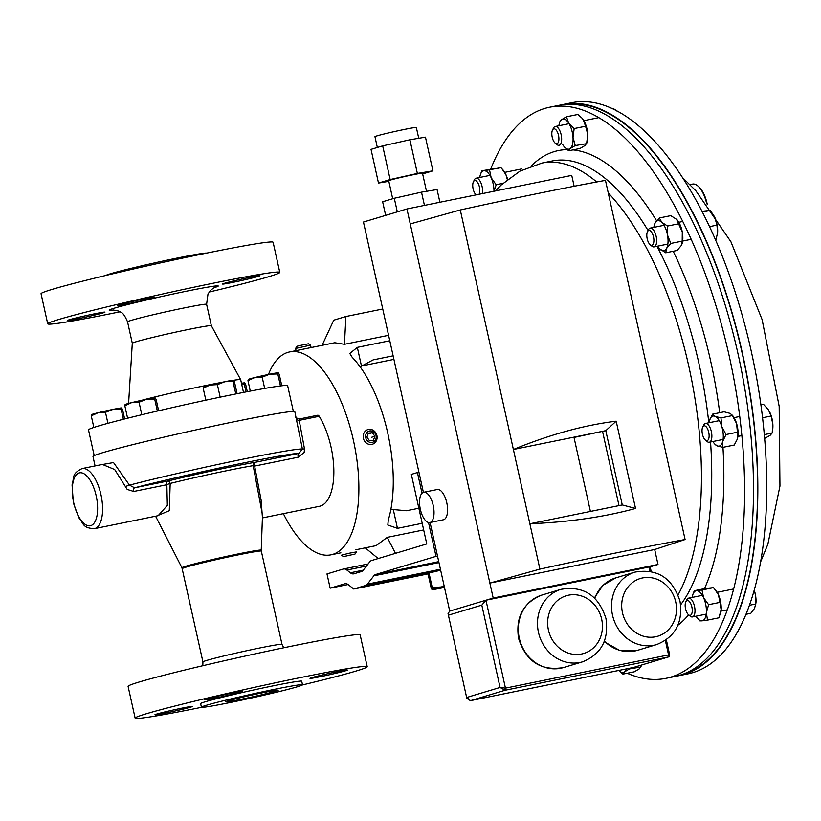 <?xml version="1.0" encoding="UTF-8"?>
<svg xmlns="http://www.w3.org/2000/svg" width="821" height="821" viewBox="0 0 821 821"><rect width="100%" height="100%" fill="white"/><g stroke="black" fill="none" stroke-linecap="round" stroke-linejoin="round"><path stroke-width="1.23" d="M377.342 147.482L374.951 136.676A21.202 0.759 -12.5 0 1 376.931 135.896A21.202 0.759 -12.5 0 1 400.094 130.344A21.202 0.759 -12.5 0 1 416.35 127.491L418.741 138.287M392.695 198.744L388.702 180.723A17.313 0.616 -12.5 0 1 390.314 180.097A17.313 0.616 -12.5 0 1 409.227 175.561A17.313 0.616 -12.5 0 1 422.497 173.231L426.51 191.314M433.221 505.479A15.435 6.691 -101.5 0 0 423.708 492.282A15.435 6.691 -101.5 0 0 420.352 509.348A15.435 6.691 -101.5 0 0 429.876 522.536A15.435 6.691 -101.5 0 0 433.221 505.479M429.876 522.536L443.412 519.775A15.435 6.691 -101.5 0 0 446.768 502.719A15.435 6.691 -101.5 0 0 437.254 489.532L423.708 492.282M574.146 186.264L571.734 175.386L406.939 208.965L363.467 222.039L423.4 492.364M430.071 522.495L449.723 611.111L448.05 613.585L466.831 698.343M409.905 139.775L417.366 173.447L390.149 179.553L378.491 183.052L371.03 149.381L382.689 145.881L409.905 139.775L425.463 137.169L432.924 170.84L422.651 173.929M439.892 202.253L437.07 189.538L421.512 192.145L394.296 198.261L382.637 201.761L385.654 215.369M650.016 571.231L649.072 566.993L485.97 600.223L493.195 598.047L489.87 583.084L539.91 569.107A216.262 7.717 -12.5 0 1 685.094 539.53L605.467 180.374A216.262 7.717 -12.5 0 0 460.283 209.96L513.392 449.487C549.639 434.607 583.895 425.165 616.181 421.183L605.795 430.656L573.951 437.152L590.422 511.442L529.863 523.777L539.91 569.107M406.939 208.965L489.87 583.084L654.676 549.506L657.99 564.479L650.15 566.829M410.254 223.928L460.283 209.96M649.072 566.993L650.15 566.818L651.176 571.457M449.456 611.183L485.97 600.223L505.459 688.142L500.061 687.444L467.016 697.378L470.423 700.672L633.535 667.442L668.181 657.026L505.069 690.256L470.423 700.672A1.919 0.831 78.5 0 1 470.392 700.672L470.392 700.672A1.919 0.831 78.5 0 1 470.351 700.682M485.97 600.223L481.814 605.139L448.769 615.073M481.814 605.139L500.061 687.444L505.069 690.256A1.919 0.831 78.5 0 0 505.459 688.142L668.561 654.912L665.369 640.493M657.99 564.479L493.195 598.047M573.951 437.152L513.392 449.487L529.863 523.777C569.035 522.115 604.256 517.014 635.536 508.456L616.181 421.183M654.676 549.506L685.094 539.53M635.536 508.456L622.267 504.946L590.422 511.442M622.267 504.946L605.795 430.656L574.023 437.439M619.003 505.613L602.604 431.62M394.296 198.261L397.313 211.859M421.512 192.145L424.447 205.394M417.366 173.447L432.924 170.84M388.836 181.328L378.491 183.052M382.689 145.881L390.149 179.553M677.007 676.032A291.424 126.403 -101.5 0 0 679.183 675.642L688.06 673.825A291.424 126.403 -101.5 0 0 763.53 426.592A291.424 126.403 -101.5 0 0 571.703 102.728L562.826 104.534A291.424 126.403 -101.5 0 0 560.671 105.016M679.183 675.642A291.424 126.403 -101.5 0 0 754.643 428.398A291.424 126.403 -101.5 0 0 562.826 104.534M490.763 168.941A291.424 126.403 78.5 0 1 549.608 107.223A291.424 126.403 78.5 0 1 741.425 431.097A291.424 126.403 78.5 0 1 665.964 678.331A291.424 126.403 78.5 0 1 627.213 673.241M549.608 107.223L558.496 105.416A291.424 126.403 78.5 0 1 750.312 429.291A291.424 126.403 78.5 0 1 674.852 676.525L665.964 678.331M336.692 671.804A19.17 0.688 167.5 0 0 309.979 678.362A19.17 0.688 167.5 0 0 320.713 676.607A19.17 0.688 167.5 0 0 347.416 670.059A19.17 0.688 167.5 0 0 336.692 671.804M231.358 693.263A19.17 0.688 167.5 0 0 204.655 699.82A19.17 0.688 167.5 0 0 215.379 698.066A19.17 0.688 167.5 0 0 242.092 691.518A19.17 0.688 167.5 0 0 231.358 693.263M181.636 708.215A19.17 0.688 167.5 0 0 154.933 714.763A19.17 0.688 167.5 0 0 165.657 713.018A19.17 0.688 167.5 0 0 192.36 706.471A19.17 0.688 167.5 0 0 181.636 708.215M263.161 692.637A26.836 0.954 167.5 0 0 225.765 701.811A26.836 0.954 167.5 0 0 240.779 699.369A26.836 0.954 167.5 0 0 278.175 690.194A26.836 0.954 167.5 0 0 263.161 692.637M273.547 689.517A51.785 1.847 -12.5 0 1 302.518 684.796A51.785 1.847 -12.5 0 1 230.383 702.489A51.785 1.847 -12.5 0 1 201.412 707.209A51.785 1.847 -12.5 0 1 273.547 689.517M201.412 707.209L200.622 703.618A51.785 1.847 -12.5 0 1 272.757 685.925A51.785 1.847 -12.5 0 1 301.728 681.204L302.518 684.796M201.586 707.312A118.85 4.238 -12.5 0 1 135.137 718.139A118.85 4.238 -12.5 0 1 300.712 677.52A118.85 4.238 -12.5 0 1 367.213 666.683A118.85 4.238 -12.5 0 1 302.405 684.96M367.213 666.683L360.162 634.9A118.85 4.238 167.5 0 0 293.661 645.737A118.85 4.238 167.5 0 0 128.086 686.356L135.137 718.139M262.402 517.928L319.369 506.321A53.683 23.286 -101.5 0 0 331.027 446.993A53.683 23.286 -101.5 0 0 319.195 416.278A3.684 1.601 -101.5 0 0 317.737 415.241A3.684 1.601 -101.5 0 0 317.676 415.252L299.911 418.874L299.213 420.352L304.488 448.892L304.18 452.463L298.167 457.205A3.684 1.601 78.5 0 1 298.947 453.387L302.395 449.015L294.842 411.742A103.374 3.684 -12.5 0 0 237.002 421.163A103.374 3.684 -12.5 0 0 92.989 456.497L95.072 465.928M298.167 457.205L254.643 466.071L261.099 499.938L262.422 517.353M94.323 528.693L158.145 515.691L167.33 505.387L166.858 484.729L133.761 491.471L127.214 489.449L114.694 469.54L102.389 464.44L82.069 468.575A30.675 13.31 78.5 0 1 100.983 494.796A30.675 13.31 78.5 0 1 94.323 528.693C82.192 527.995 83.845 523.5 78.724 517.61L73.346 502.821L72.053 484.883C74.465 477.463 71.191 473.974 82.069 468.575M100.07 464.912L113.534 462.562L129.482 485.139L134.572 487.807A3.684 1.601 -101.5 0 0 133.761 491.471M202.797 665.718L202.931 661.911L181.944 567.763A40.609 1.447 -12.5 0 1 238.511 553.867A40.609 1.447 -12.5 0 1 261.232 550.183L262.504 515.116L253.186 465.651A3.684 3.017 80.4 0 1 255.434 462.254L298.947 453.387A99.7 3.551 -12.5 0 0 244.586 462.746A99.7 3.551 -12.5 0 0 134.572 487.807L167.669 481.065A3.684 2.001 -103.8 0 1 170.183 483.436L169.29 510.713L156.739 515.978M299.911 418.874L299.87 418.884C296.638 418.238 295.324 417.581 295.909 416.914M319.195 416.278L299.213 420.352A3.684 2.494 -13.1 0 1 296.391 418.751M304.488 448.892L302.395 449.015A103.374 3.684 -12.5 0 0 245.315 458.693A103.374 3.684 -12.5 0 0 129.482 485.139L125.449 486.463M254.643 466.071A3.684 0.534 9.5 0 1 253.186 465.651A62.18 2.217 -12.5 0 0 229.541 470.135A62.18 2.217 -12.5 0 0 170.183 483.436A3.684 0.585 -22 0 0 166.858 484.729A3.684 1.601 -101.5 0 1 167.669 481.065A65.742 2.34 -12.5 0 1 230.434 467.005A65.742 2.34 -12.5 0 1 255.434 462.254A3.684 1.601 78.5 0 0 254.643 466.071M566.357 104.4A290.962 126.208 78.5 0 1 694.556 216.57A290.962 126.208 78.5 0 1 757.455 502.021A290.962 126.208 78.5 0 1 682.487 674.38M388.579 335.317L344.451 344.307L334.773 342.747L289.608 351.942A103.528 44.909 78.5 0 1 353.43 440.415A103.528 44.909 78.5 0 1 330.945 554.842A103.528 44.909 78.5 0 1 283.368 513.659M268.477 374.458A103.528 44.909 78.5 0 1 289.608 351.942M389.78 340.756L357.33 347.375L349.797 353.492L352.209 357.33A103.528 44.909 78.5 0 1 387.82 433.416A103.528 44.909 78.5 0 1 388.282 520.062L387.83 525.019L397.456 528.344L422.199 523.305M423.677 529.945L387.255 537.365L376.11 545.637L355.914 549.752M393.126 355.821L373.134 359.896L360.142 366.854M361.907 365.899L393.916 359.382M390.888 509.348L406.569 510.744L418.864 508.24M387.255 537.365L395.465 553.354M365.253 547.853L378.183 558.547M344.451 344.307L345.908 316.506L382.74 309.004M322.099 345.323L333.767 320.159L345.908 316.506M94.22 313.889A19.17 0.688 -12.5 0 1 104.944 312.144A19.17 0.688 -12.5 0 1 78.241 318.702A19.17 0.688 -12.5 0 1 67.507 320.447A19.17 0.688 -12.5 0 1 94.22 313.889M143.942 298.947A19.17 0.688 -12.5 0 1 154.666 297.192A19.17 0.688 -12.5 0 1 127.963 303.749A19.17 0.688 -12.5 0 1 117.239 305.494A19.17 0.688 -12.5 0 1 143.942 298.947M249.276 277.488A19.17 0.688 -12.5 0 1 260 275.733A19.17 0.688 -12.5 0 1 233.287 282.291A19.17 0.688 -12.5 0 1 222.563 284.035A19.17 0.688 -12.5 0 1 249.276 277.488M206.666 253.104A51.785 1.847 167.5 0 0 177.87 257.927A51.785 1.847 167.5 0 0 105.847 275.456M279.787 272.367L273.126 242.287A118.85 4.238 167.5 0 0 206.625 253.114A118.85 4.238 167.5 0 0 41.05 293.733L47.721 323.813A118.85 4.238 -12.5 0 1 213.296 283.194A118.85 4.238 -12.5 0 1 279.787 272.367A118.85 4.238 -12.5 0 1 209.15 292.04M120.051 311.785A118.85 4.238 -12.5 0 1 114.211 312.986A118.85 4.238 -12.5 0 1 47.721 323.813M293.364 411.454L287.648 385.706A101.999 3.633 167.5 0 0 230.588 395.004A101.999 3.633 167.5 0 0 88.494 429.855L94.199 455.614M221.927 382.329A57.439 2.053 167.5 0 0 208.544 384.957A57.439 2.053 167.5 0 0 141.376 400.391M214.722 287.422L211.274 289.68L208.021 293.846L206.605 304.293L211.356 325.711A40.496 1.447 167.5 0 0 211.346 325.711A40.496 1.447 167.5 0 0 188.697 329.406A40.496 1.447 167.5 0 0 132.294 343.229A40.496 1.447 167.5 0 0 132.294 343.25L128.599 403.419M243.498 392.417L240.686 379.723A57.439 2.053 167.5 0 0 240.676 379.702A57.439 2.053 167.5 0 0 233.503 380.297M418.936 472.249L417.437 472.547L422.025 493.236M428.511 522.495L436.023 556.351L375.669 574.495A15.342 6.65 -101.5 0 0 373.842 575.839L367.387 584.142A15.342 6.65 78.5 0 1 365.561 585.486L353.779 589.026L348.422 584.778A15.342 6.65 -101.5 0 0 345.087 583.7A15.342 6.65 -101.5 0 0 344.83 583.772L330.155 588.185L326.994 573.93L343.281 569.035A15.342 6.65 78.5 0 1 343.537 568.974A15.342 6.65 78.5 0 1 346.873 570.041L350.321 572.791A15.342 6.65 -101.5 0 0 353.656 573.858A15.342 6.65 -101.5 0 0 353.913 573.797L361.435 571.529A15.342 6.65 -101.5 0 0 363.262 570.195L369.717 561.882A15.342 6.65 78.5 0 1 371.544 560.548L426.776 543.933L411.352 474.384L417.437 472.547M437.511 556.053L436.023 556.351M437.572 570.964L412.953 576.578L428.336 573.684M428.141 573.879L353.779 589.026M348.094 584.531L330.155 588.185M444.171 586.071L441.216 586.984L432.236 587.559L429.014 573.017L428.059 573.961L431.282 588.503L432.113 589.601A17.241 0.616 167.5 0 0 439.779 588.39A17.241 0.616 -12.5 0 0 444.469 587.426M432.236 587.559L432.092 589.529A17.241 0.616 -12.5 0 1 441.216 586.984A17.241 0.616 -12.5 0 1 444.212 586.276M429.014 573.017L440.651 570.215M706.932 427.751A7.563 3.274 78.5 0 1 709.036 437.295A7.563 3.274 78.5 0 1 705.352 440.035A7.563 3.274 78.5 0 1 704.223 438.701A7.563 3.274 78.5 0 1 702.714 427.043A7.563 3.274 78.5 0 1 706.932 427.751M702.714 427.043L703.73 425.021A9.585 4.156 78.5 0 1 705.455 423.462A9.585 4.156 78.5 0 1 709.087 425.914A9.585 4.156 78.5 0 1 711.869 435.889A9.585 4.156 78.5 0 1 709.282 442.252A9.585 4.156 78.5 0 1 707.086 441.493L705.352 440.035M764.31 434.617L772.181 433.016L770.088 435.376L764.638 438.414M762.545 417.756L771.093 416.011L772.848 424.262L772.181 433.016M760.882 404.732L763.407 404.219L768.456 409.864L771.093 416.011M769.328 411.331A15.342 6.65 78.5 0 1 769.451 411.567A15.342 6.65 78.5 0 1 772.848 424.262A15.342 6.65 -101.5 0 1 772.828 428.162L772.807 428.511M552.081 131.237A7.563 3.274 78.5 0 1 552.492 130.087A7.563 3.274 78.5 0 1 557.1 131.432A7.563 3.274 78.5 0 1 558.649 141.304A7.563 3.274 78.5 0 1 555.14 143.07A7.563 3.274 78.5 0 1 552.081 131.237M552.492 130.087L553.518 128.066A9.585 4.156 78.5 0 1 555.242 126.506A9.585 4.156 78.5 0 1 560.261 131.74A9.585 4.156 78.5 0 1 561.318 142.29A9.585 4.156 78.5 0 1 559.07 145.296A9.585 4.156 78.5 0 1 556.874 144.537L555.14 143.07M611.091 108.095L614.549 109.296L617.464 111.44M476.047 194.762L476.17 194.864A7.563 3.274 78.5 0 1 476.047 194.762A7.563 3.274 78.5 0 1 472.999 188.266A7.563 3.274 78.5 0 1 473.409 181.78A7.563 3.274 78.5 0 1 476.693 181.318A7.563 3.274 78.5 0 1 479.556 187.64A7.563 3.274 78.5 0 1 479.064 194.269M473.409 181.78L474.425 179.758A9.585 4.156 78.5 0 1 476.149 178.198A9.585 4.156 78.5 0 1 482.225 187.188A9.585 4.156 78.5 0 1 482.307 193.612M691.99 607.602A7.563 3.274 78.5 0 1 688.48 614.724A7.563 3.274 78.5 0 1 685.432 608.228A7.563 3.274 78.5 0 1 685.843 601.731A7.563 3.274 78.5 0 1 689.127 601.28A7.563 3.274 78.5 0 1 691.99 607.602M685.843 601.731L686.859 599.71A9.585 4.156 78.5 0 1 688.583 598.15A9.585 4.156 78.5 0 1 694.658 607.15A9.585 4.156 78.5 0 1 692.411 616.94A9.585 4.156 78.5 0 1 690.215 616.181L688.48 614.724M746.022 614.293L750.805 613.318L754.55 608.402L755.956 602.85A15.342 6.65 78.5 0 0 755.484 595.03L755.864 603.979L749.47 605.282M754.212 590.289L755.484 595.03A15.342 6.65 -101.5 0 0 754.242 590.196M648.99 230.434A7.563 3.274 78.5 0 1 653.629 237.546A7.563 3.274 78.5 0 1 651.71 245.294A7.563 3.274 78.5 0 1 650.119 244.668A7.563 3.274 78.5 0 1 647.133 238.521A7.563 3.274 78.5 0 1 647.482 231.686A7.563 3.274 78.5 0 1 648.99 230.434M647.482 231.686L648.498 229.664A9.585 4.156 78.5 0 1 650.222 228.105A9.585 4.156 78.5 0 1 650.417 228.074A9.585 4.156 78.5 0 1 656.256 236.889A9.585 4.156 78.5 0 1 654.05 246.895A9.585 4.156 78.5 0 1 653.865 246.916A9.585 4.156 78.5 0 1 651.853 246.126L650.119 244.668M709.488 226.647L716.949 225.128L717.595 232.805A15.342 6.65 -101.5 0 0 717.616 232.6L715.779 240.584M702.324 212.054L710.35 210.422L714.855 217.524L716.949 225.128M701.934 211.295L710.35 210.422M714.157 216.087A15.342 6.65 78.5 0 1 714.219 216.21A15.342 6.65 78.5 0 1 714.855 217.524A15.342 6.65 -101.5 0 1 717.616 232.6M706.717 203.793A23.009 9.975 -101.5 0 0 697.799 185.915L698.589 186.572A22.085 9.585 78.5 0 1 707.322 204.583M697.799 185.915A23.009 9.975 -101.5 0 0 692.524 184.089L689.989 184.602M280.464 385.932L277.806 373.945L278.247 372.775A15.342 0.544 167.5 0 0 278.237 372.775L279.232 374.273L281.788 385.778M264.68 388.436L262.176 377.137L269.699 374.202L277.806 373.945M250.282 391.104L247.963 380.646L254.777 377.557L262.176 377.137M248.383 379.476L247.963 380.646M278.247 372.775L278.237 372.775A15.342 0.544 167.5 0 0 278.227 372.775A15.342 0.544 167.5 0 0 269.699 374.202A15.342 0.544 -12.5 0 0 254.777 377.557A15.342 0.544 167.5 0 0 248.353 379.405L248.229 379.518M93.84 427.443L91.264 415.826L98.068 412.737L105.478 412.316L113 409.381L121.108 409.125L121.539 407.955A15.342 0.544 167.5 0 0 121.529 407.955L122.534 409.453L124.638 418.956M91.675 414.656L91.264 415.826M123.366 419.274L121.108 409.125M107.91 423.318L105.478 412.316M121.529 407.955A15.342 0.544 167.5 0 0 113 409.381A15.342 0.544 167.5 0 0 98.068 412.737A15.342 0.544 167.5 0 0 91.654 414.584L91.531 414.697M220.161 397.148L217.391 384.628L224.913 381.703L233.02 381.447L233.451 380.277A15.342 0.544 167.5 0 0 233.441 380.277L234.447 381.775L237.095 393.69M235.791 393.947L233.02 381.447M205.845 400.186L203.177 388.148L209.981 385.049L217.391 384.628M203.587 386.978L203.177 388.148M203.444 387.019L203.567 386.907A15.342 0.544 -12.5 0 1 209.981 385.049A15.342 0.544 167.5 0 1 224.913 381.703A15.342 0.544 167.5 0 1 233.441 380.277M127.594 418.217L124.823 405.738L131.637 402.639L139.036 402.218L146.559 399.293L154.676 399.037L155.107 397.867A15.342 0.544 167.5 0 0 155.087 397.867L156.103 399.365L158.617 410.746M141.807 414.728L139.036 402.218M125.244 404.568L124.823 405.738M157.334 411.044L154.676 399.037M155.087 397.867A15.342 0.544 167.5 0 0 146.559 399.293A15.342 0.544 167.5 0 0 131.637 402.639A15.342 0.544 167.5 0 0 125.213 404.496L125.09 404.609M247.295 391.679L245.674 384.372L244.679 382.873A15.342 0.544 167.5 0 0 244.668 382.863L244.248 384.033L246.002 391.925M241.6 383.859L244.248 384.033M241.477 383.274A15.342 0.544 -12.5 0 1 244.668 382.863M562.703 144.558A15.342 6.65 -101.5 0 0 563.124 145.235A15.342 6.65 -101.5 0 0 564.448 146.99A15.342 6.65 -101.5 0 0 570.256 148.519A15.342 6.65 -101.5 0 0 573.017 137.415A15.342 6.65 -101.5 0 0 568.625 123.017L574.166 128.569L585.568 126.249L583.413 120.01A15.342 6.65 -101.5 0 0 582.089 118.255A15.342 6.65 -101.5 0 0 582.007 118.162M582.089 118.255L583.413 120.01A15.342 6.65 78.5 0 1 587.805 134.408A15.342 6.65 78.5 0 1 587.005 142.392L586.563 143.696L575.254 145.574L570.256 148.519L568.655 150.787L564.448 146.99M559.881 121.99L561.492 119.733L566.48 116.777L568.625 123.017A15.342 6.65 -101.5 0 0 561.492 119.733A15.342 6.65 -101.5 0 0 559.532 122.852A15.342 6.65 -101.5 0 0 558.875 125.767M581.904 118.05L577.881 114.458L566.48 116.777M574.166 128.569L573.017 137.415L575.254 145.574M585.568 126.249L587.805 134.408L586.656 143.254L585.045 145.512L580.057 148.457L568.655 150.787M737.432 432.215L737.535 438.281A15.342 6.65 78.5 0 1 737.217 439.348A15.342 6.65 78.5 0 1 737.196 439.43L737.535 438.281A15.342 6.65 -101.5 0 0 736.591 423.554L737.432 432.215L726.031 434.535L721.803 426.571A15.342 6.65 -101.5 0 0 715.142 416.36A15.342 6.65 -101.5 0 0 709.744 419.808A15.342 6.65 -101.5 0 0 709.436 420.875A15.342 6.65 -101.5 0 0 709.087 422.723M709.744 419.808L712.72 414.112L724.122 411.793L729.931 413.343L732.301 415.21A15.342 6.65 78.5 0 1 736.591 423.554L732.363 415.59L720.961 417.91L721.803 426.571A15.342 6.65 -101.5 0 1 722.747 441.298L726.031 434.535M717.031 445.803A15.342 6.65 -101.5 0 0 722.747 441.298L722.849 447.363L717.031 445.803L714.66 443.945A15.342 6.65 -101.5 0 0 717.031 445.803M712.915 441.513A15.342 6.65 -101.5 0 0 714.66 443.945M712.72 414.112L715.142 416.36L720.961 417.91M731.757 414.605L732.363 415.59M737.217 439.348L734.251 445.044L722.849 447.363M641.458 665.061A15.342 6.65 78.5 0 1 641.252 665.718L640.811 667.021L629.502 668.899L624.504 671.855A15.342 6.65 -101.5 0 0 626.413 668.889M622.903 674.113L618.808 670.439A15.342 6.65 -101.5 0 0 624.504 671.855L622.903 674.113L634.305 671.794L639.292 668.838L641.293 665.113M629.235 668.315L629.502 668.899M493.985 191.231A15.342 6.65 -101.5 0 0 491.163 177.726A15.342 6.65 -101.5 0 0 484.021 170.737L500.964 167.7L502.996 169.937A15.342 6.65 78.5 0 1 505.952 174.709A15.342 6.65 78.5 0 1 507.594 179.358M480.572 174.165L481.876 170.758L484.021 170.737A15.342 6.65 -101.5 0 0 480.439 174.534A15.342 6.65 -101.5 0 0 479.782 177.459M500.964 167.7L481.876 170.758M489.562 170.029L491.163 177.726L496.161 184.735L494.109 191.211M502.904 183.36L496.161 184.735M501.918 168.736L505.952 174.709L507.337 179.563M720.212 614.406A15.342 6.65 -101.5 0 0 720.345 614.036A15.342 6.65 -101.5 0 0 721.146 609.746L718.909 617.813L707.507 620.132L706.358 612.764A15.342 6.65 -101.5 0 0 703.597 597.688A15.342 6.65 -101.5 0 0 696.454 590.699A15.342 6.65 -101.5 0 0 692.873 594.496A15.342 6.65 -101.5 0 0 692.216 597.411M693.006 594.127L694.309 590.72L705.711 588.39L713.398 587.662L715.43 589.899A15.342 6.65 78.5 0 1 718.385 594.671A15.342 6.65 78.5 0 1 721.146 609.746L719.996 602.378L708.595 604.697L706.358 612.764A15.342 6.65 -101.5 0 1 701.976 620.85L707.507 620.132M696.044 616.202A15.342 6.65 -101.5 0 0 697.788 618.634A15.342 6.65 -101.5 0 0 701.976 620.85L699.82 620.871L697.788 618.634M713.398 587.662L701.996 589.991L703.597 597.688L708.595 604.697M714.352 588.688L718.385 594.671L719.996 602.378M694.309 590.72L701.996 589.991M657.683 246.156A15.342 6.65 -101.5 0 0 659.427 248.578A15.342 6.65 -101.5 0 0 659.92 249.091A15.342 6.65 -101.5 0 0 666.57 248.455A15.342 6.65 -101.5 0 0 667.514 235.093L670.798 243.447L682.2 241.128L682.292 232.076A15.342 6.65 -101.5 0 0 677.068 219.843A15.342 6.65 -101.5 0 0 677.017 219.782M659.366 217.965L661.798 222.347L667.606 226.042L667.514 235.093A15.342 6.65 -101.5 0 0 661.798 222.347A15.342 6.65 -101.5 0 0 655.137 222.984L659.366 217.965L670.767 215.646L676.586 219.34L682.292 232.076A15.342 6.65 78.5 0 1 681.984 243.991A15.342 6.65 78.5 0 1 681.953 244.083M654.511 224.441L655.137 222.984A15.342 6.65 -101.5 0 0 654.511 224.441A15.342 6.65 -101.5 0 0 653.855 227.366M679.008 223.723L667.606 226.042M670.798 243.447L666.57 248.455L665.728 252.786L659.54 248.712M682.2 241.128L681.358 245.448L677.13 250.456L665.728 252.786M296.063 350.629L295.581 348.473L310.554 345.148L311.087 347.57M295.581 348.473L296.956 346.318L299.008 345.703L308.388 343.783L310.554 345.148M375.597 432.523A7.666 6.907 73.3 0 0 367.941 429.568A7.666 6.907 73.3 0 0 364.698 441.308A7.666 6.907 73.3 0 0 372.354 444.264A7.666 6.907 73.3 0 0 375.597 432.523M375.064 433.334A5.86 5.275 73.3 0 0 367.582 431.938A5.86 5.275 73.3 0 0 366.741 440.046A5.86 5.275 73.3 0 0 374.222 441.431A5.86 5.275 73.3 0 0 375.064 433.334M368.393 433.098L366.915 437.09L369.429 440.682L373.411 440.272L374.879 436.29L372.365 432.698L368.393 433.098M369.173 433.662L372.365 432.698M371.687 437.244L374.879 436.29M355.011 554.072L356.386 551.907L348.904 553.282L341.413 555.222L343.578 556.607L355.011 554.072L343.578 556.597M349.325 555.16L345.528 556.238L349.325 555.16M612.507 615.114A37.817 34.051 -106.7 0 1 635.013 572.104C657.488 568.327 672.481 578.046 680.004 601.229C683.113 622.451 675.375 636.891 656.79 644.526A37.817 34.051 -106.7 0 1 612.507 615.114M675.714 601.926A30.151 27.144 73.3 0 0 642.576 577.943A30.151 27.144 73.3 0 0 622.482 612.774A30.151 27.144 73.3 0 0 655.62 636.768A30.151 27.144 73.3 0 0 675.714 601.926M594.404 597.904L602.932 585.322L615.832 577.861A37.817 34.051 73.3 0 0 594.763 598.252M538.463 632.355A37.817 34.051 -106.7 0 1 560.959 589.345C583.433 585.568 598.437 595.287 605.949 618.47C609.059 639.692 601.321 654.121 582.736 661.767A37.817 34.051 -106.7 0 1 538.463 632.355M601.66 619.167A30.151 27.144 73.3 0 0 568.522 595.184A30.151 27.144 73.3 0 0 548.428 630.015A30.151 27.144 73.3 0 0 581.566 654.009A30.151 27.144 73.3 0 0 601.66 619.167M563.555 667.535C541.08 671.301 526.087 661.593 518.564 638.399C515.455 617.187 523.193 602.747 541.778 595.102A37.817 34.051 73.3 0 0 519.283 638.122A37.817 34.051 73.3 0 0 563.555 667.535L582.736 661.767M604.4 641.15A37.817 34.051 73.3 0 0 637.609 650.294L656.79 644.526M669.454 654.809L668.561 654.912A1.919 0.831 -101.5 0 1 668.181 657.026A1.919 1.724 -106.7 0 0 668.315 656.985A1.919 1.919 0 0 0 669.638 654.737L666.334 639.826M633.802 667.36A1.919 1.724 -106.7 0 1 633.535 667.442A1.919 0.831 -101.5 0 1 633.504 667.442A1.919 1.919 0 0 0 633.668 667.401L668.315 656.985M633.463 667.452A1.919 0.831 -101.5 0 0 633.504 667.442L470.392 700.672L466.831 698.332L448.05 613.585M710.545 441.996A238.223 103.333 78.5 0 1 680.64 604.831M722.962 447.342A247.183 107.223 78.5 0 1 704.521 588.636M688.634 614.847A247.183 107.223 78.5 0 1 677.91 625.233M648.077 230.506A238.223 103.333 78.5 0 0 552.317 160.957L542.024 163.051A238.223 103.333 78.5 0 1 596.682 181.985M608.258 192.966A238.223 103.333 78.5 0 1 698.835 427.813A238.223 103.333 78.5 0 1 678.054 594.897M656.985 246.29A238.223 103.333 78.5 0 1 708.81 422.784M531.136 166.109A247.183 107.223 78.5 0 1 567.188 149.627M573.027 149.894A247.183 107.223 78.5 0 1 656.626 220.828M673.199 251.267A247.183 107.223 78.5 0 1 719.689 412.696M73.695 502.688A26.99 11.71 -101.5 0 0 90.782 525.635A26.99 11.71 -101.5 0 0 96.201 495.915A26.99 11.71 -101.5 0 0 79.103 472.968A26.99 11.71 -101.5 0 0 73.695 502.688M182.252 568.625A40.496 1.447 -12.5 0 1 238.665 554.791A40.496 1.447 -12.5 0 1 261.324 551.096L261.232 550.183M202.931 661.911A40.496 1.447 -12.5 0 1 259.344 648.067A40.496 1.447 -12.5 0 1 282.003 644.382L261.324 551.096M317.778 415.231A3.684 3.315 73.3 0 0 317.943 415.19L299.87 418.884M397.456 528.344L393.3 509.595M361.486 366.125L357.33 347.375M206.605 304.293A40.496 1.447 167.5 0 0 183.945 307.978A40.496 1.447 167.5 0 0 127.542 321.822L132.294 343.24M214.055 287.74A55.828 1.991 167.5 0 0 187.024 291.096A55.828 1.991 167.5 0 0 125.787 305.032A55.828 1.991 167.5 0 0 113.791 309.969M438.753 561.646L375.669 574.495M438.958 562.57L373.842 575.839M440.446 569.261L367.387 584.142M440.651 570.185L365.561 585.486M345.343 583.669L344.83 583.772M366.474 566.049L346.873 570.041M363.293 570.143L350.321 572.791M418.648 574.977L418.792 575.634M635.013 572.104L615.832 577.861M560.959 589.345L541.778 595.102M604.164 641.735L619.968 650.591L637.609 650.294M682.333 177.418L695.818 190.718L730.936 241.805L762.124 319.636L779.17 406.333L779.95 486.083L767.851 544.292L760.646 561.81M542.024 163.051L519.97 171.137L501.159 184.992L495.463 190.934M181.944 567.763L155.6 516.214M283.727 647.779L282.003 644.382M340.879 552.81L330.945 554.842M211.346 325.711L240.676 379.702M127.542 321.822C122.596 310.297 120.482 312.842 118.429 311.015L113.052 309.958M368.095 563.976L343.537 568.974M709.282 442.252L723.096 439.44M737.874 436.423L741.876 435.612M705.455 423.462L719.268 420.65M734.046 417.643L739.742 416.483M555.242 126.506L569.045 123.694M583.834 120.687L598.725 117.649M476.149 178.198L489.952 175.386M504.741 172.369L521.756 168.9M692.411 616.94L706.214 614.129M721.002 611.111L727.355 609.818M688.583 598.15L702.396 595.338M717.174 592.331L733.676 588.965M654.05 246.895L667.863 244.073M682.651 241.066L691.149 239.332M650.222 228.105L664.035 225.293M678.823 222.275L682.713 221.485M559.532 122.852L559.973 121.539M480.439 174.534L480.757 173.59M720.345 614.036L720.027 614.98M692.873 594.496L693.191 593.552"/></g></svg>
